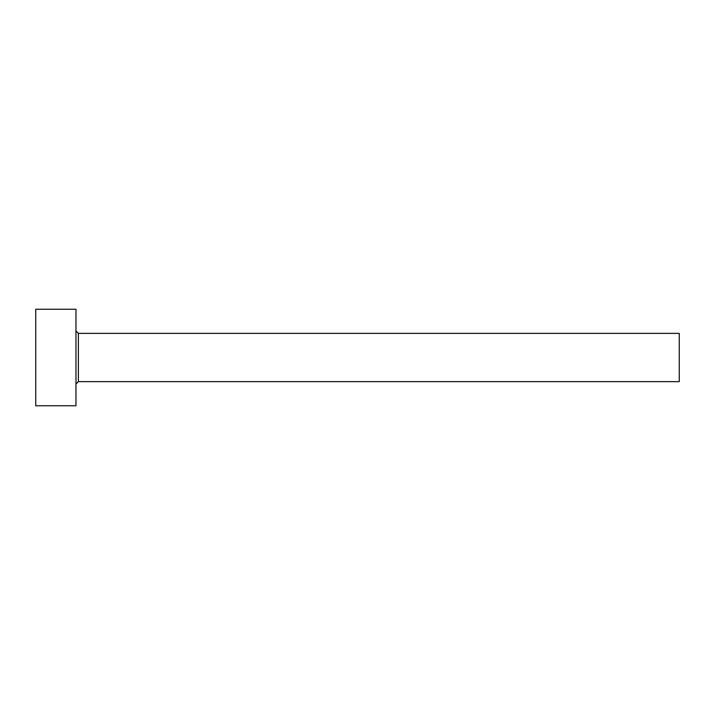 <?xml version="1.0" encoding="UTF-8"?>
<svg xmlns="http://www.w3.org/2000/svg" width="715" height="715" viewBox="0 0 715 715"><rect width="100%" height="100%" fill="white"/><g stroke="black" fill="none" stroke-linecap="round" stroke-linejoin="round"><path stroke-width="1.07" d="M78.382 381.631L78.382 333.369L679.25 333.369L679.25 381.631L78.382 381.631L75.969 384.044M75.969 357.5L75.969 405.763L35.75 405.763L35.75 309.238L75.969 309.238L75.969 357.5M78.382 333.369L75.969 330.956"/></g></svg>
